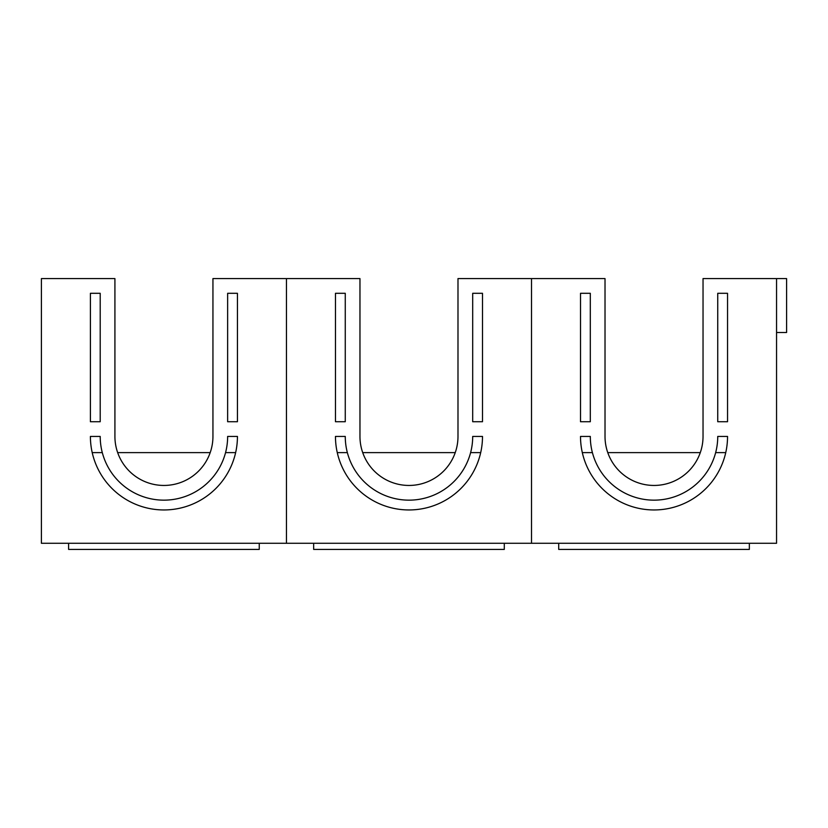 <?xml version="1.0" encoding="UTF-8"?>
<svg xmlns="http://www.w3.org/2000/svg" width="828" height="828" viewBox="0 0 828 828"><rect width="100%" height="100%" fill="white"/><g stroke="black" fill="none" stroke-linecap="round" stroke-linejoin="round"><path stroke-width="1.24" d="M92.208 452.616L102.299 452.616M117.659 452.616L210.188 452.616M225.547 452.616L235.638 452.616M41.4 543.282L41.4 278.591L114.916 278.591L114.916 436.439A49.007 49.007 0 0 0 163.923 485.446A49.007 49.007 0 0 0 212.941 436.439L212.941 278.591L286.447 278.591L286.447 543.282L286.447 278.591L359.963 278.591L359.963 436.439A49.007 49.007 0 0 0 408.98 485.446A49.007 49.007 0 0 0 457.987 436.439L457.987 278.591L531.504 278.591L531.504 543.282L531.504 278.591L605.02 278.591L605.02 436.439A49.007 49.007 0 0 0 654.027 485.446A49.007 49.007 0 0 0 703.034 436.439L703.034 278.591L776.55 278.591L776.55 543.282L41.4 543.282M259.247 543.282L259.247 549.409L68.6 549.409L68.6 543.282M237.439 421.731L227.638 421.731L227.638 293.298L237.439 293.298L237.439 421.731M100.209 293.298L100.209 421.731L90.407 421.731L90.407 293.298L100.209 293.298M227.638 436.439L237.439 436.439A73.516 73.516 0 0 1 163.923 509.955A73.516 73.516 0 0 1 90.407 436.439L100.209 436.439A63.715 63.715 0 0 0 163.923 500.153A63.715 63.715 0 0 0 227.638 436.439M337.265 452.616L347.346 452.616M362.716 452.616L455.245 452.616M470.604 452.616L480.695 452.616M504.293 543.282L504.293 549.409L313.657 549.409L313.657 543.282M482.496 421.731L472.695 421.731L472.695 293.298L482.496 293.298L482.496 421.731M345.266 293.298L345.266 421.731L335.464 421.731L335.464 293.298L345.266 293.298M472.695 436.439L482.496 436.439A73.516 73.516 0 0 1 408.98 509.955A73.516 73.516 0 0 1 335.464 436.439L345.266 436.439A63.715 63.715 0 0 0 408.98 500.153A63.715 63.715 0 0 0 472.695 436.439M582.312 452.616L592.403 452.616M607.762 452.616L700.291 452.616M715.651 452.616L725.742 452.616M749.35 543.282L749.35 549.409L558.703 549.409L558.703 543.282M727.543 421.731L717.741 421.731L717.741 293.298L727.543 293.298L727.543 421.731M590.312 293.298L590.312 421.731L580.511 421.731L580.511 293.298L590.312 293.298M717.741 436.439L727.543 436.439A73.516 73.516 0 0 1 654.027 509.955A73.516 73.516 0 0 1 580.511 436.439L590.312 436.439A63.715 63.715 0 0 0 654.027 500.153A63.715 63.715 0 0 0 717.741 436.439M776.55 278.591L786.6 278.591L786.6 332.504L776.55 332.504"/></g></svg>
